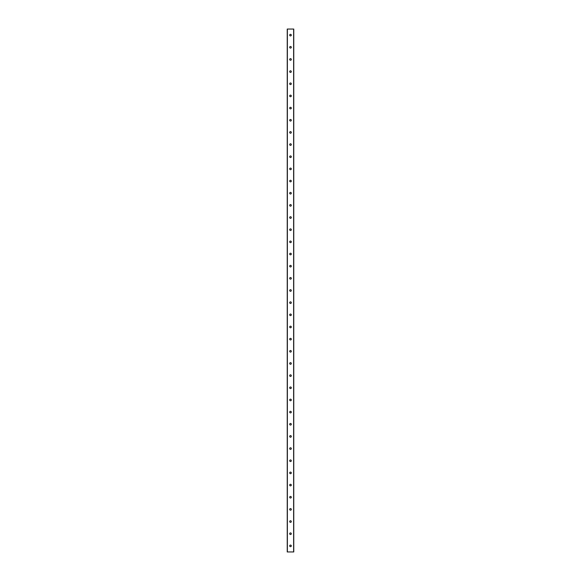 <?xml version="1.0" encoding="UTF-8"?>
<svg xmlns="http://www.w3.org/2000/svg" width="581" height="581" viewBox="0 0 581 581"><rect width="100%" height="100%" fill="white"/><g stroke="black" fill="none" stroke-linecap="round" stroke-linejoin="round"><path stroke-width="0.87" d="M291.299 545.871A0.799 0.799 0 0 1 290.101 546.561A0.799 0.799 0 0 1 290.101 545.181A0.799 0.799 0 0 1 291.299 545.871M291.299 533.707A0.799 0.799 0 0 1 290.101 534.404A0.799 0.799 0 0 1 290.101 533.017A0.799 0.799 0 0 1 291.299 533.707M291.299 521.549A0.799 0.799 0 0 1 290.101 522.239A0.799 0.799 0 0 1 290.101 520.859A0.799 0.799 0 0 1 291.299 521.549M291.299 509.392A0.799 0.799 0 0 1 290.101 510.082A0.799 0.799 0 0 1 290.101 508.695A0.799 0.799 0 0 1 291.299 509.392M291.299 497.227A0.799 0.799 0 0 1 290.101 497.917A0.799 0.799 0 0 1 290.101 496.537A0.799 0.799 0 0 1 291.299 497.227M291.299 485.07A0.799 0.799 0 0 1 290.101 485.76A0.799 0.799 0 0 1 290.101 484.38A0.799 0.799 0 0 1 291.299 485.07M291.299 472.905A0.799 0.799 0 0 1 290.101 473.595A0.799 0.799 0 0 1 290.101 472.215A0.799 0.799 0 0 1 291.299 472.905M291.299 460.748A0.799 0.799 0 0 1 290.101 461.437A0.799 0.799 0 0 1 290.101 460.058A0.799 0.799 0 0 1 291.299 460.748M291.299 448.583A0.799 0.799 0 0 1 290.101 449.28A0.799 0.799 0 0 1 290.101 447.893A0.799 0.799 0 0 1 291.299 448.583M291.299 436.425A0.799 0.799 0 0 1 290.101 437.115A0.799 0.799 0 0 1 290.101 435.735A0.799 0.799 0 0 1 291.299 436.425M291.299 424.268A0.799 0.799 0 0 1 290.101 424.958A0.799 0.799 0 0 1 290.101 423.571A0.799 0.799 0 0 1 291.299 424.268M291.299 412.103A0.799 0.799 0 0 1 290.101 412.793A0.799 0.799 0 0 1 290.101 411.413A0.799 0.799 0 0 1 291.299 412.103M291.299 399.946A0.799 0.799 0 0 1 290.101 400.636A0.799 0.799 0 0 1 290.101 399.256A0.799 0.799 0 0 1 291.299 399.946M291.299 387.781A0.799 0.799 0 0 1 290.101 388.478A0.799 0.799 0 0 1 290.101 387.091A0.799 0.799 0 0 1 291.299 387.781M291.299 375.624A0.799 0.799 0 0 1 290.101 376.314A0.799 0.799 0 0 1 290.101 374.934A0.799 0.799 0 0 1 291.299 375.624M291.299 363.466A0.799 0.799 0 0 1 290.101 364.156A0.799 0.799 0 0 1 290.101 362.769A0.799 0.799 0 0 1 291.299 363.466M291.299 351.302A0.799 0.799 0 0 1 290.101 351.992A0.799 0.799 0 0 1 290.101 350.612A0.799 0.799 0 0 1 291.299 351.302M291.299 339.144A0.799 0.799 0 0 1 290.101 339.834A0.799 0.799 0 0 1 290.101 338.454A0.799 0.799 0 0 1 291.299 339.144M291.299 326.98A0.799 0.799 0 0 1 290.101 327.669A0.799 0.799 0 0 1 290.101 326.29A0.799 0.799 0 0 1 291.299 326.98M291.299 314.822A0.799 0.799 0 0 1 290.101 315.512A0.799 0.799 0 0 1 290.101 314.132A0.799 0.799 0 0 1 291.299 314.822M291.299 302.657A0.799 0.799 0 0 1 290.101 303.355A0.799 0.799 0 0 1 290.101 301.967A0.799 0.799 0 0 1 291.299 302.657M291.299 290.5A0.799 0.799 0 0 1 290.101 291.19A0.799 0.799 0 0 1 290.101 289.81A0.799 0.799 0 0 1 291.299 290.5M291.299 278.343A0.799 0.799 0 0 1 290.101 279.033A0.799 0.799 0 0 1 290.101 277.645A0.799 0.799 0 0 1 291.299 278.343M291.299 266.178A0.799 0.799 0 0 1 290.101 266.868A0.799 0.799 0 0 1 290.101 265.488A0.799 0.799 0 0 1 291.299 266.178M291.299 254.02A0.799 0.799 0 0 1 290.101 254.71A0.799 0.799 0 0 1 290.101 253.331A0.799 0.799 0 0 1 291.299 254.02M291.299 241.856A0.799 0.799 0 0 1 290.101 242.546A0.799 0.799 0 0 1 290.101 241.166A0.799 0.799 0 0 1 291.299 241.856M291.299 229.698A0.799 0.799 0 0 1 290.101 230.388A0.799 0.799 0 0 1 290.101 229.008A0.799 0.799 0 0 1 291.299 229.698M291.299 217.534A0.799 0.799 0 0 1 290.101 218.231A0.799 0.799 0 0 1 290.101 216.844A0.799 0.799 0 0 1 291.299 217.534M291.299 205.376A0.799 0.799 0 0 1 290.101 206.066A0.799 0.799 0 0 1 290.101 204.686A0.799 0.799 0 0 1 291.299 205.376M291.299 193.219A0.799 0.799 0 0 1 290.101 193.909A0.799 0.799 0 0 1 290.101 192.522A0.799 0.799 0 0 1 291.299 193.219M291.299 181.054A0.799 0.799 0 0 1 290.101 181.744A0.799 0.799 0 0 1 290.101 180.364A0.799 0.799 0 0 1 291.299 181.054M291.299 168.897A0.799 0.799 0 0 1 290.101 169.587A0.799 0.799 0 0 1 290.101 168.207A0.799 0.799 0 0 1 291.299 168.897M291.299 156.732A0.799 0.799 0 0 1 290.101 157.429A0.799 0.799 0 0 1 290.101 156.042A0.799 0.799 0 0 1 291.299 156.732M291.299 144.575A0.799 0.799 0 0 1 290.101 145.265A0.799 0.799 0 0 1 290.101 143.885A0.799 0.799 0 0 1 291.299 144.575M291.299 132.417A0.799 0.799 0 0 1 290.101 133.107A0.799 0.799 0 0 1 290.101 131.72A0.799 0.799 0 0 1 291.299 132.417M291.299 120.252A0.799 0.799 0 0 1 290.101 120.942A0.799 0.799 0 0 1 290.101 119.563A0.799 0.799 0 0 1 291.299 120.252M291.299 108.095A0.799 0.799 0 0 1 290.101 108.785A0.799 0.799 0 0 1 290.101 107.405A0.799 0.799 0 0 1 291.299 108.095M291.299 95.93A0.799 0.799 0 0 1 290.101 96.62A0.799 0.799 0 0 1 290.101 95.24A0.799 0.799 0 0 1 291.299 95.93M291.299 83.773A0.799 0.799 0 0 1 290.101 84.463A0.799 0.799 0 0 1 290.101 83.083A0.799 0.799 0 0 1 291.299 83.773M291.299 71.608A0.799 0.799 0 0 1 290.101 72.305A0.799 0.799 0 0 1 290.101 70.918A0.799 0.799 0 0 1 291.299 71.608M291.299 59.451A0.799 0.799 0 0 1 290.101 60.141A0.799 0.799 0 0 1 290.101 58.761A0.799 0.799 0 0 1 291.299 59.451M291.299 47.293A0.799 0.799 0 0 1 290.101 47.983A0.799 0.799 0 0 1 290.101 46.596A0.799 0.799 0 0 1 291.299 47.293M293.768 551.95L287.232 551.95L287.232 29.05L293.768 29.05L293.768 551.95M291.299 35.129A0.799 0.799 0 0 1 290.101 35.819A0.799 0.799 0 0 1 290.101 34.439A0.799 0.799 0 0 1 291.299 35.129M293.63 551.95L293.63 29.05M287.37 551.95L287.37 29.05"/></g></svg>
